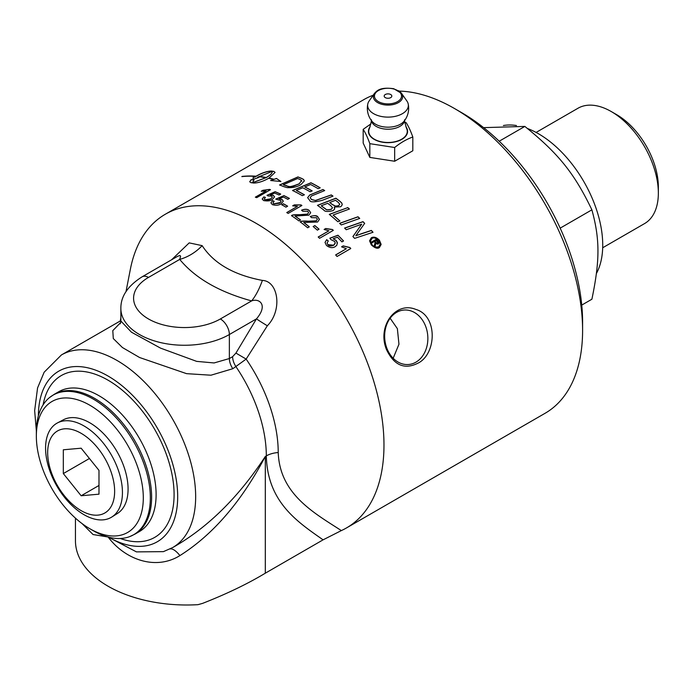 <?xml version="1.0" encoding="UTF-8"?>
<svg xmlns="http://www.w3.org/2000/svg" width="693" height="693" viewBox="0 0 693 693"><rect width="100%" height="100%" fill="white"/><g stroke="black" fill="none" stroke-linecap="round" stroke-linejoin="round"><path stroke-width="1.04" d="M316.909 187.976A181.133 104.574 -120 0 0 310.594 184.503L304.851 186.902A181.133 104.574 60 0 1 312.006 190.8A181.133 104.574 60 0 1 312.179 190.896L310.083 191.753A181.133 104.574 -120 0 0 302.763 187.777L296.353 190.454A181.133 104.574 60 0 1 304.409 194.794L302.313 195.643A181.133 104.574 -120 0 0 292.533 190.488L310.958 182.744A181.133 104.574 60 0 1 318.693 186.945A181.133 104.574 60 0 1 320.201 187.82L318.113 188.678A181.133 104.574 -120 0 0 316.909 187.976M202.616 603.369A117.836 59.364 162.9 0 1 197.964 604.668L202.616 603.369C226.715 593.91 247.609 583.852 265.315 573.189L323.085 539.838L341.354 530.587A181.133 104.574 -120 0 0 346.457 527.953A181.133 104.574 -120 0 0 374.229 382.813A181.133 104.574 -120 0 0 255.899 223.198A181.133 104.574 -120 0 0 165.332 214.232L363.946 99.558A181.133 104.574 60 0 1 373.172 95.227M399.168 91.095A181.133 104.574 60 0 1 454.513 108.532L454.513 108.532A181.133 104.574 60 0 1 582.596 330.37A181.133 104.574 60 0 1 545.079 413.288L346.457 527.953M165.332 214.232A181.133 104.574 -120 0 0 130.371 269.231L126.005 291.588M284.814 206.505A181.133 104.574 -120 0 0 281.704 204.756L283.402 203.777A181.133 104.574 60 0 1 286.504 205.526A181.133 104.574 60 0 1 287.63 206.185L285.94 207.164A181.133 104.574 -120 0 0 284.814 206.505M241.84 176.602L242.178 176.412A181.133 104.574 60 0 1 255.882 176.195L255.535 176.394A181.133 104.574 -120 0 0 241.84 176.602M253.049 179.34L253.248 176.984A181.133 104.574 60 0 1 254.677 177.07C260.421 173.484 265.895 171.457 271.084 170.998A181.133 104.574 60 0 1 273.891 171.405L275.086 172.41L269.023 178.084A181.133 104.574 60 0 1 274.073 179.296L276.472 178.447L280.864 181.488L270.599 180.518L273.605 179.461A181.133 104.574 -120 0 0 268.685 178.274C263.227 181.367 258.238 182.961 253.716 183.056A181.133 104.574 -120 0 0 250.909 182.649L249.714 181.765L251.161 179.643A181.133 104.574 60 0 1 253.967 179.92L252.711 182.614L265.878 177.72A181.133 104.574 -120 0 0 258.784 176.68L259.121 176.481A181.133 104.574 60 0 1 266.216 177.521C270.573 174.974 272.531 172.938 272.089 171.422L257.475 177.321A181.133 104.574 60 0 1 258.87 177.486L253.049 179.34L252.98 178.577M252.521 182.155L252.711 182.727L265.878 177.72M272.28 171.994L272.089 171.422M266.051 190.982L261.252 191.233L262.89 190.298L269.577 189.397A181.133 104.574 60 0 1 270.478 189.709L256.713 197.652A181.133 104.574 -120 0 0 255.327 197.167L266.051 190.982L255.44 197.21M283.844 195.565A181.133 104.574 60 0 1 289.431 198.415L287.82 199.341A181.133 104.574 -120 0 0 283.324 197.029L279.045 198.865L282.034 199.428L283.298 201.143L281.081 203.82C278.673 205.388 275.771 205.656 272.358 204.634L270.911 202.832L272.574 200.667L274.168 201.273L272.99 202.841L273.726 203.829L280.344 202.538L281.089 201.446L280.83 200.58L275.719 199.108L283.844 195.669A181.003 104.504 60 0 1 289.336 198.467M266.978 195.322L275.112 191.692A181.133 104.574 60 0 1 280.7 194.092L279.088 195.019A181.133 104.574 -120 0 0 274.593 193.07L270.313 194.95L273.302 195.348L274.567 196.89L272.349 199.463C270.616 200.892 267.706 201.265 263.626 200.58L262.179 198.995L263.842 196.907L265.436 197.392L264.258 198.9L264.995 199.775L270.764 198.874L272.366 197.098L271.439 196.041L268.07 195.972L266.978 195.322M301.853 178.499L303.638 179.487L304.357 180.916L300.849 184.659C297.115 186.945 292.524 187.924 287.075 187.612L284.182 186.772A181.133 104.574 -120 0 0 279.53 184.988L297.955 176.923A181.133 104.574 60 0 1 301.853 178.499L303.638 179.591L304.348 180.951M393.165 358.264L398.96 344.23L397.366 328.638L390.142 318.252M108.03 536.893C124.939 559.641 155.682 570.72 179.911 555.587C212.985 534.71 241.45 501.671 265.315 456.462C239.449 495.902 209.849 525.537 176.507 545.356L176.394 545.417M120.729 322.488L112.794 330.639L113.297 338.556L122.418 347.522L139.588 357.519L186.582 373.657L210.958 375.208L232.822 368.719L246.154 359.087L267.342 325.779A12.708 0.485 31.5 0 1 256.462 318.875L235.932 353.084L246.154 359.087A115.532 66.701 -120 0 1 278.222 452.538C279.738 494.1 313.825 512.811 341.363 530.587M120.868 320.625L61.408 354.955A111.218 64.215 -120 0 1 172.626 419.17A111.218 64.215 -120 0 1 172.626 547.591L163.401 551.645L136.434 551.879L108.238 537.066M93.338 530.751L89.83 528.724A75.632 43.668 -120 0 0 143.304 497.843A75.632 43.668 -120 0 0 89.83 405.223A75.632 43.668 -120 0 0 36.348 436.096A75.632 43.668 -120 0 0 89.83 528.724L93.338 530.751A80.596 46.535 60 0 0 129.6 536.651L134.901 534.147A80.717 46.604 -120 0 0 147.28 469.473A80.717 46.604 -120 0 0 94.543 398.345A80.717 46.604 -120 0 0 54.193 394.343L49.376 397.687A80.596 46.535 60 0 1 133.645 441.675A80.596 46.535 60 0 1 129.6 536.651M36.348 436.096L36.348 432.042A80.596 46.535 60 0 1 49.376 397.687M235.932 353.084L232.614 356.67L229.366 358.541L214.094 362.95L196.665 361.374L160.559 348.129L131.453 332.198L120.868 321.024M148.475 277.434A12.708 7.337 -120 0 0 142.117 276.81L177.694 256.263L179.981 255.483L180.587 256.271L179.712 259.399L148.475 277.434A50.84 29.357 180 0 0 148.475 318.953A50.84 29.357 180 0 0 220.374 318.953L251.62 300.909A38.132 13.47 105.5 0 0 262.378 280.414C233.784 274.974 213.704 263.383 202.157 245.643A38.132 28.075 -39.7 0 1 179.712 259.399C195.157 278.144 219.127 291.987 251.62 300.909C259.156 297.981 268.503 304.773 256.462 318.875L229.366 334.52L229.366 358.541A12.708 7.337 -120 0 0 232.822 368.719M202.157 245.643L189.206 242.879L171.543 259.823M267.342 325.779C282.701 310.204 278.317 281.011 262.378 280.414M179.911 555.587A20.34 7.328 63.1 0 0 170.123 548.934M82.077 523.596L93.07 534.546L107.727 536.928M75.45 518.147L75.45 540.791A111.218 64.215 0 0 0 197.964 604.668M454.521 108.532L461.703 112.682L454.513 108.532M582.596 330.37L582.596 322.063A170.963 98.709 -120 0 0 461.703 112.682M57.441 422.929L63.384 419.793A54.089 31.228 60 0 1 89.83 422.808A54.089 31.228 60 0 1 125 469.932A54.089 31.228 60 0 1 117.463 513.461L111.772 517.039A54.349 31.376 -120 0 0 119.352 473.302A54.349 31.376 -120 0 0 84.009 425.952A54.349 31.376 -120 0 0 57.441 422.929A54.349 31.376 -120 0 0 56.835 486.018A54.349 31.376 -120 0 0 111.772 517.039M415.921 362.179A27.33 21.552 -95.1 0 1 408.688 364.492A27.33 21.552 -95.1 0 1 385.542 343.91A27.33 21.552 -95.1 0 1 396.595 312.37A27.33 21.552 -95.1 0 1 403.828 310.057A27.33 21.552 -95.1 0 1 425.58 326.117A27.33 21.552 -95.1 0 1 415.921 362.179M417.377 363.461C404.314 369.759 394.048 365.194 386.573 349.774C376.836 326.758 395.313 301.005 415.679 309.364C438.279 315.705 436.581 354.859 417.377 363.461M297.592 178.508L283.35 184.71A181.133 104.574 60 0 1 285.403 185.516C288.513 185.248 285.412 189.215 299.211 183.775L301.585 180.457L299.878 179.452A181.133 104.574 -120 0 0 297.592 178.508M301.836 181.15L301.585 180.457M390.696 94.517A3.812 2.2 0 0 0 389.275 93.997A3.812 2.2 0 0 0 386.729 93.997A3.812 2.2 0 0 0 384.632 97.107A3.812 2.2 0 0 0 390.272 97.843A3.812 2.2 0 0 0 390.696 94.517M371.249 119.698C371.769 119.707 371.171 122.592 369.456 128.344A19.265 11.123 0 0 0 378.265 140.956A19.265 11.123 0 0 0 401.628 139.224A19.265 11.123 0 0 0 406.548 128.344C404.833 122.592 404.236 119.707 404.755 119.698M370.131 126.741A19.577 11.305 0 0 0 374.159 139.354A19.577 11.305 0 0 0 399.116 140.67A19.577 11.305 0 0 0 405.873 126.741M404.859 122.289L406.167 122.687C408.385 126.083 410.602 130.864 412.82 137.015L412.82 150.771L394.655 161.252L369.837 157.415L363.184 143.087L363.184 129.34L370.92 123.874M374.419 93.442A14.657 8.463 0 0 0 377.642 102.607A14.657 8.463 0 0 0 398.371 102.607A14.657 8.463 0 0 0 401.585 93.442L393.78 88.73C380.041 86.824 376.905 90.766 374.419 93.442L369.144 100.953A20.357 11.755 0 0 0 367.801 103.933A20.357 11.755 0 0 0 373.614 113.678A20.357 11.755 0 0 0 396.933 115.93A20.357 11.755 0 0 0 408.203 103.933A20.357 11.755 0 0 0 406.86 100.953L401.585 93.442A14.657 8.463 0 0 0 398.371 90.644M408.203 103.933A20.651 20.651 0 0 1 403.976 121.336L403.976 121.336A17.671 10.204 180 0 1 400.502 124.186A17.671 10.204 180 0 1 372.028 121.336L372.011 121.318A20.651 20.651 0 0 1 367.801 103.933M412.82 137.015C406.765 139.137 400.71 142.628 394.655 147.505L394.655 161.252M394.655 147.505L369.837 143.668C367.619 137.509 365.402 132.735 363.184 129.34M369.837 143.668L369.837 157.415M81.15 433.316A47.358 27.339 60 0 1 110.152 508.056A47.358 27.339 60 0 1 52.157 474.566A47.358 27.339 60 0 1 81.15 433.316M63.323 473.57L63.323 449.792L81.15 448.198L98.986 470.382L98.986 494.17L81.15 495.764L63.323 473.57L89.432 458.497M81.15 495.764L98.986 485.464M560.169 228.144L591.891 209.832C599.965 239.354 599.965 260.386 591.891 299.229L581.748 305.085M591.891 209.832C574.324 173.276 558.549 153.655 524.844 126.421L483.601 127.633M524.844 126.421L499.203 141.216M536.096 132.432L577.971 108.255A66.589 38.444 60 0 1 611.261 111.556A66.589 38.444 60 0 1 611.269 111.556A66.589 38.444 60 0 1 658.35 193.104A66.589 38.444 60 0 1 644.559 223.588L602.685 247.765M611.261 111.556L616.657 114.666L611.269 111.556M658.35 193.104L658.35 186.885A58.966 34.044 -120 0 0 616.657 114.666M527.434 128.482A90.887 52.469 60 0 1 602.728 245.053A90.887 52.469 60 0 1 596.404 273.501M503.413 125.52A90.887 52.469 60 0 1 516.458 125.528M338.73 205.552L339.743 204.175L338.262 202.373A181.133 104.574 -120 0 0 335.525 200.286L329.738 202.512A181.133 104.574 60 0 1 332.345 204.47L335.62 206.124L338.73 205.656L339.743 204.236M377.702 243.243L377.546 242.108A181.133 104.574 -120 0 0 376.178 240.462L374.939 241.173A181.133 104.574 60 0 1 376.299 242.801L377.702 243.356L377.85 242.732M331.367 209.191L332.484 207.796L330.925 205.778A181.133 104.574 -120 0 0 327.642 203.309L321.275 205.769A181.133 104.574 60 0 1 324.211 207.943L325.84 209.069C326.065 209.944 327.91 209.988 331.367 209.191L332.484 207.848M378.776 240.584C375.814 237.924 373.544 237.24 371.942 238.513L370.478 241.051L371.95 244.525C373.709 246.829 375.987 247.566 378.768 246.725L380.249 244.109L378.776 240.584M378.733 242.827L378.006 244.213L375.892 243.399L375.104 246.301A181.133 104.574 -120 0 0 374.35 245.374L375.13 242.524A181.133 104.574 -120 0 0 374.307 241.536L372.184 242.758A181.133 104.574 -120 0 0 371.552 242.013L376.178 239.336A181.133 104.574 60 0 1 378.274 241.848L378.75 243.356M360.499 234.009L371.353 230.414A181.133 104.574 60 0 1 373.025 232.276L354.591 238.375A181.133 104.574 -120 0 0 352.893 236.547L361.729 224.177L346.266 229.729A181.133 104.574 -120 0 0 344.586 228.075L362.993 221.647A181.133 104.574 60 0 1 364.683 223.354L355.804 235.741L371.353 230.526A181.003 104.504 60 0 1 372.947 232.302M292.68 205.821L294.308 204.877L300.996 204.911A181.133 104.574 60 0 1 301.897 205.492L288.141 213.435A181.133 104.574 -120 0 0 286.755 212.552L297.479 206.358L292.68 205.821M339.579 223.328L357.995 216.77A181.133 104.574 60 0 1 359.728 218.425L341.303 224.939A181.133 104.574 -120 0 0 339.579 223.328M307.761 211.2L302.806 211.261L301.568 210.187C304.851 208.879 307.389 208.965 309.199 210.438L310.681 212.716L308.896 215.159L295.053 216.034A181.133 104.574 60 0 1 300.563 219.993L298.943 220.928A181.133 104.574 -120 0 0 291.519 215.662C291.961 214.891 294.603 214.57 299.454 214.709L307.51 214.094L308.61 212.664L307.761 211.2M347.713 207.536A181.133 104.574 60 0 1 349.437 209.017L333.108 215.029A181.133 104.574 60 0 1 339.925 220.98L337.837 221.743A181.133 104.574 -120 0 0 329.296 214.38L347.713 207.649A181.003 104.504 60 0 1 349.35 209.043M316.493 217.758L311.538 217.645L310.308 216.459C314.483 215.237 317.03 215.419 317.931 217.004L319.412 219.378L317.628 222.011L303.785 222.436A181.133 104.574 60 0 1 309.295 226.845L307.675 227.78A181.133 104.574 -120 0 0 300.251 221.907C300.745 221.102 303.395 220.859 308.186 221.188L316.242 220.824L317.342 219.257L316.493 217.758M341.796 203.049L342.195 204.781L341.389 206.116L340.445 206.791L334.286 207.06L334.615 209.017L333.151 210.603C327.85 211.928 324.696 211.712 323.7 209.944A181.133 104.574 -120 0 0 317.463 205.345L335.88 198.198A181.133 104.574 60 0 1 339.882 201.204L341.796 203.049L342.229 204.444M314.821 225.537A181.133 104.574 60 0 1 319.057 229.175L317.359 230.154A181.133 104.574 -120 0 0 313.132 226.516L314.821 225.641A181.003 104.504 60 0 1 318.979 229.218M315.566 200.433L331.271 194.915A181.133 104.574 60 0 1 332.995 196.128L322.184 200.346C314.405 202.295 310.273 202.339 309.797 200.502L307.64 197.652L309.728 194.993L322.964 189.492A181.133 104.574 60 0 1 324.696 190.566L311.382 196.024L310.178 197.652L311.46 199.445L315.566 200.537L331.271 195.019A181.003 104.504 60 0 1 332.9 196.162M324.107 229.452L325.736 228.508L332.423 229.513A181.133 104.574 60 0 1 333.324 230.353L319.568 238.297A181.133 104.574 -120 0 0 318.182 236.997L328.898 230.812L324.107 229.452M326.472 245.461L325.026 242.411L326.689 239.639L328.283 240.991L327.105 242.983L327.841 244.638L333.61 245.183L334.251 244.742L335.204 243.148L334.797 241.536L330.925 239.613L329.833 238.201L337.959 235.222A181.133 104.574 60 0 1 343.546 240.965L341.944 241.892A181.133 104.574 -120 0 0 337.439 237.24L333.168 238.773L336.148 240.436L337.318 242.455L336.859 245.192L335.195 246.647C332.614 248.267 329.703 247.877 326.472 245.461M341.571 246.829L343.2 245.885L349.887 247.514A181.133 104.574 60 0 1 350.788 248.536L337.032 256.479A181.133 104.574 -120 0 0 335.646 254.911L346.361 248.718L341.571 246.829M379.409 247.522C377.607 249.012 374.904 248.137 371.318 244.889L369.56 240.783L371.309 237.777C373.822 236.478 376.524 237.283 379.409 240.211L381.159 244.412L379.409 247.522M369.56 240.843L371.309 237.898C373.631 236.521 376.325 237.335 379.409 240.332L381.159 244.447M370.478 241.095L371.95 244.638C374.029 247.046 376.299 247.773 378.768 246.847L380.249 244.17M242.178 176.412L242.178 176.524A181.003 104.504 60 0 1 255.7 176.299M341.666 246.89L343.2 245.998L349.887 247.635A181.003 104.504 60 0 1 350.719 248.579M335.707 254.989L346.361 248.718M249.723 181.817L251.161 179.756A181.003 104.504 60 0 1 253.863 180.015M252.521 182.216L252.711 182.727M273.605 179.461L270.92 180.518M258.948 176.698L259.121 176.594A181.003 104.504 60 0 1 266.216 177.633C270.573 175.078 272.531 173.051 272.089 171.535M276.472 178.447L280.864 181.592M274.073 179.296L276.472 178.56M257.475 177.321L257.475 177.434A181.003 104.504 60 0 1 258.593 177.564M269.023 178.084L269.023 178.188A181.003 104.504 60 0 1 274.073 179.4M254.677 177.07L254.677 177.191C260.421 173.596 265.895 171.569 271.084 171.11A181.003 104.504 60 0 1 273.891 171.517L275.086 172.47M253.248 176.984L253.248 177.096A181.003 104.504 60 0 1 254.677 177.191M253.049 179.452L253.248 177.096M325.026 242.411L326.689 239.743L328.222 241.043M333.168 238.773L336.148 240.54L337.413 243.364M329.894 238.288L337.959 235.325A181.003 104.504 60 0 1 343.477 240.999M327.105 243.044L327.841 244.75C328.976 246.154 330.899 246.336 333.61 245.296L335.213 242.957M304.851 186.902L304.851 187.006A181.003 104.504 60 0 1 312.067 190.939M296.353 190.454L296.353 190.558A181.003 104.504 60 0 1 304.305 194.837M292.654 190.549L310.958 182.848A181.003 104.504 60 0 1 320.097 187.864M324.211 229.496L325.736 228.621L332.423 229.617A181.003 104.504 60 0 1 333.255 230.397M318.252 237.067L328.898 230.812M307.64 197.713L309.728 195.097L322.964 189.596A181.003 104.504 60 0 1 324.593 190.61M310.178 197.713L311.46 199.549L315.566 200.537M313.201 226.576L314.821 225.641M321.275 205.769L321.275 205.873A181.003 104.504 60 0 1 324.211 208.047L325.84 209.173C326.082 210.057 327.919 210.092 331.367 209.295M329.738 202.512L329.738 202.616A181.003 104.504 60 0 1 332.345 204.574L335.62 206.228L338.73 205.656M317.559 205.405L335.88 198.311A181.003 104.504 60 0 1 339.882 201.316L341.796 203.153M334.286 207.06L334.71 208.472M303.785 222.436L303.785 222.54A181.003 104.504 60 0 1 309.225 226.888M310.308 216.562C313.66 215.298 316.199 215.48 317.931 217.108L319.412 219.438M300.251 222.011C301.256 221.171 303.898 220.928 308.186 221.292C313.366 221.769 316.051 221.656 316.242 220.937L317.342 219.317M333.108 215.029L333.108 215.133A181.003 104.504 60 0 1 339.839 221.015M329.383 214.449L347.713 207.649M295.053 216.034L295.053 216.138A181.003 104.504 60 0 1 300.485 220.045M301.568 210.291C304.885 208.983 307.423 209.069 309.199 210.542L310.681 212.673M291.519 215.766C292.437 214.951 295.088 214.631 299.454 214.813C304.634 215.09 307.32 214.882 307.51 214.198L308.61 212.63M357.995 216.77L357.995 216.874A181.003 104.504 60 0 1 359.641 218.451M339.665 223.406L357.995 216.874M292.81 205.847L294.308 204.981L300.996 205.015A181.003 104.504 60 0 1 301.819 205.535M286.841 212.604L297.479 206.358M352.936 236.59L361.729 224.177M344.672 228.162L362.993 221.751A181.003 104.504 60 0 1 364.639 223.423M355.804 235.741L360.499 234.121M281.8 204.807L283.402 203.881A181.003 104.504 60 0 1 287.543 206.237M269.577 189.397L269.577 189.501A181.003 104.504 60 0 1 270.365 189.778M262.89 190.298L269.577 189.501M261.426 191.242L262.89 190.402M270.911 202.893L272.574 200.771L274.081 201.342M279.045 198.865L282.034 199.532L283.298 201.169M275.805 199.177L283.844 195.669M272.99 202.893L273.726 203.933L279.496 203.222L281.098 201.325M275.112 191.692L275.112 191.805A181.003 104.504 60 0 1 280.596 194.153M270.313 194.95L273.302 195.452L274.567 196.925M263.842 196.907L265.341 197.47M262.179 199.064L263.842 197.011M264.258 198.952L264.995 199.879C266.025 200.528 267.948 200.234 270.764 198.978L272.366 197.15M267.082 195.383L275.112 191.805M371.613 242.091L376.178 239.449A181.003 104.504 60 0 1 378.274 241.961L378.733 242.948M374.376 245.409L375.13 242.524M374.939 241.173L374.939 241.285A181.003 104.504 60 0 1 376.299 242.922L377.702 243.356M279.669 185.04L297.955 177.027A181.003 104.504 60 0 1 301.853 178.603M283.35 184.71L283.35 184.814A181.003 104.504 60 0 1 285.403 185.62C292.541 187.612 292.247 186.556 299.211 183.879L301.585 180.561M265.315 573.189L265.315 456.462L266.32 455.89A20.34 11.738 180 0 1 278.222 452.538M232.614 356.67A12.708 7.337 60 0 0 236.07 366.84A111.218 64.215 60 0 1 266.32 455.89C267.42 502.13 297.401 521.812 323.085 539.838M38.375 415.826A98.51 56.878 60 0 1 108.151 376.1A98.51 56.878 60 0 1 177.685 496.543A98.51 56.878 60 0 1 108.394 537.101M120.27 538.487A93.425 53.941 -120 0 0 173.804 487.344A93.425 53.941 -120 0 0 108.03 380.18A93.425 53.941 -120 0 0 43.113 404.851M54.193 394.343L58.68 391.753A80.717 46.604 60 0 1 99.038 395.746A80.717 46.604 60 0 1 151.767 466.874A80.717 46.604 60 0 1 139.397 531.557L134.901 534.147M120.236 323.822L120.868 321.231L120.868 308.567A63.557 36.694 0 0 0 160.109 342.472A63.557 36.694 0 0 0 229.366 334.52A12.708 7.337 60 0 0 220.374 318.953M371.318 120.417A16.753 9.676 0 0 0 382.293 128.638A16.753 9.676 0 0 0 399.852 126.386A16.753 9.676 0 0 0 404.695 120.417M397.574 90.549A13.539 7.814 180 0 1 397.574 101.602A13.539 7.814 180 0 1 378.43 101.602A13.539 7.814 180 0 1 378.43 90.549A13.539 7.814 180 0 1 397.574 90.549M172.626 547.591L176.507 545.356M61.408 354.955L44.161 372.21L37.561 387.941L34.65 410.637L36.357 430.838M142.117 276.81C127.711 285.966 120.634 296.552 120.868 308.567M120.261 320.98L120.868 317.836M389.275 93.997A6.358 6.358 0 0 0 386.729 93.997"/></g></svg>
